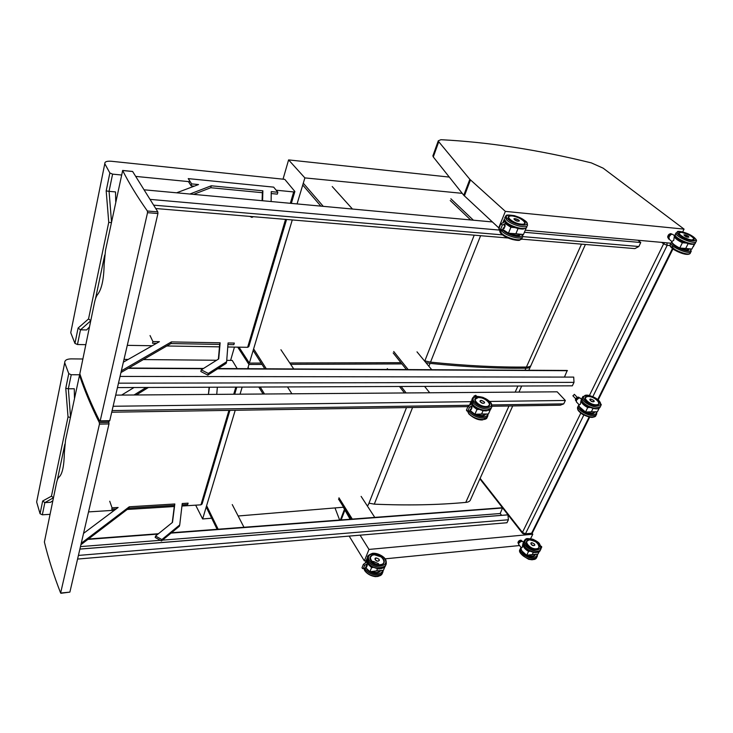 <?xml version="1.0" encoding="UTF-8"?>
<svg xmlns="http://www.w3.org/2000/svg" width="733" height="733" viewBox="0 0 733 733"><rect width="100%" height="100%" fill="white"/><g stroke="black" fill="none" stroke-linecap="round" stroke-linejoin="round"><path stroke-width="1.1" d="M343.319 507.236L350.136 519.248M360.077 535.163L368.983 549.429L532.809 534.229L532.057 533.276M530.619 538.645L532.809 534.229M349.165 536.089L364.365 560.882L368.983 549.429M364.365 560.882L366.179 560.699M385.054 558.839L519.56 545.544M335.008 507.932L339.636 520.045M603.131 168.159L591.348 162.891C538.315 149.825 488.178 142.092 440.918 139.71L438.279 140.809L438.746 141.735L469.835 179.31L505.358 211.379L684.063 229.117L603.131 168.159M682.67 231.912L684.063 229.117M433.056 155.396L433.285 156.963L463.769 195.28L498.724 227.835L505.358 211.379M498.724 227.835L499.191 227.871M525.268 230.199L670.869 243.191M425.91 362.643L430.042 363.376C465.043 366.94 497.001 368.552 525.9 368.195L524.993 370.229M517.91 386.034L515.18 392.137M508.968 405.99L465.767 502.398C437.913 504.982 407.429 505.568 374.297 504.157L412.569 407.502M430.042 363.376L428.897 366.262M465.767 502.398C468.579 502.178 470.229 501.134 470.705 499.265L512.724 405.935M525.9 368.195C528.832 368.204 530.463 367.398 530.793 365.785L530.802 365.721M368.983 503.159L374.297 504.157M401.913 363.916L290.653 364.319M262.029 364.42L248.945 364.466L247.681 368.69M242.165 387.106L240.039 394.189M235.22 410.278L202.638 518.955L211.69 518.204M238.152 515.995L343.612 507.209M366.894 505.275L368.195 505.165L406.503 407.594M237.721 347.149L248.945 364.466M230.593 360.389L234.441 347.094M195.656 505.165L202.638 518.955M37.017 500.163L64.715 362.652C64.706 360.279 66.785 359.023 70.964 358.886L82.618 358.996M64.779 362.954L68.765 373.628L65.768 388.261L68.022 416.949L51.438 496.195L42.67 501.024L44.869 502.618L53.39 497.817M80.144 374.774L71.229 374.746L68.765 373.628M237.199 368.635L232.233 360.407L226.744 360.361M216.592 360.26L143.366 359.564M128.193 359.427L124.014 359.381M42.67 501.024L40.068 513.732L36.714 502.242M228.943 410.379L200.952 504.835L202.106 503.983L229.905 410.361M200.952 504.835L181.949 506.027M174.289 506.512L127.212 509.472M114.375 510.278L88.537 511.9M49.917 514.337L42.34 514.804L44.86 502.618L50.513 502.297L52.767 500.786M40.068 513.732L42.34 514.804M53.427 497.67L51.438 496.195M70.331 417.37L68.022 416.949M70.496 416.564L68.352 388.783L65.768 388.261M71.229 374.746L68.334 388.783L74.29 388.765L74.454 397.799M99.322 422.602L99.459 424.132L60.628 593.015C53.738 575.313 48.323 558.308 44.383 541.999L56.478 483.148C57.201 479.758 58.109 477.696 59.199 476.945C62.387 473.93 64.11 465.776 64.367 452.49L65.53 440.176L79.512 375.296C84.46 390.249 91.066 406.027 99.322 422.602L108.924 422.41L108.997 423.931L69.882 592.117L61.059 592.997M108.365 421.109L108.924 422.41M60.921 593.281L69.882 592.117M581.498 244.144L526.431 367.031C497.515 367.361 465.547 365.73 430.528 362.148L480.601 235.705M526.431 367.031C529.354 367.031 530.985 366.225 531.324 364.613L585.401 244.474M424.847 360.893L430.528 362.148M462.221 193.338L304.873 177.899L297.067 203.93M292.265 219.946L249.357 363.101L261.168 363.064M289.764 362.982L400.914 362.67M424.719 361.204L474.214 235.165M283.03 179.173L288.6 159.904L304.873 177.899M239.004 347.167L249.357 363.101M288.6 159.904L449.302 177.084M71.074 331.105L104.801 163.642C104.654 161.727 106.835 160.93 111.352 161.26L284.78 179.356L294.877 191.487L293.676 191.936L290.314 203.307M104.892 163.899L109.858 172.97L106.184 190.892L108.75 222.328L88.537 318.928L78.092 328.054L80.511 329.813L90.654 320.852M121.366 174.995L112.598 174.133L109.858 172.97M135.697 176.406L190.268 181.766M276.176 190.214L293.676 191.936M78.092 328.054L74.949 343.401L70.835 332.929M285.549 219.378L247.635 347.314L248.817 346.645L286.566 219.469M247.635 347.314L227.752 346.984M219.469 346.846L166.785 345.985M152.253 345.747L127.276 345.344M85.642 344.657L77.46 344.528L80.493 329.813L86.613 329.951L89.344 327.065M74.949 343.401L77.46 344.528M90.709 320.568L88.537 318.928M111.324 222.676L108.75 222.328M111.508 221.815L109.07 191.34L106.184 190.892M109.07 191.34L115.521 191.918L115.732 201.767M147.379 211.022L147.535 212.68L100.201 420.861L99.67 421.081C91.396 404.515 84.781 388.756 79.824 373.812L94.475 302.692C95.354 298.569 96.472 295.738 97.828 294.208C101.768 288.875 103.866 278.934 104.132 264.384L105.506 250.329L122.658 170.523C128.99 183.103 137.227 196.609 147.379 211.022L157.833 211.883L157.934 213.523L109.758 420.678L100.201 420.861M122.658 170.523L132.646 171.522L157.833 211.883M109.272 420.889L109.758 420.678M81.235 543.281L129.283 506.787L174.821 503.983L172.493 522.372L155.561 536.052L161.865 539.57L179.722 524.938L182.242 503.525L188.106 503.159L187.712 504.506L182.086 504.854M172.255 522.565L174.445 505.33L128.926 508.171L80.905 544.72M128.926 508.171L129.283 506.787M174.445 505.33L174.821 503.983M179.722 524.938L179.328 526.303L161.471 540.963L155.176 537.445L155.561 536.052M161.471 540.963L161.865 539.57M116.126 508.968L111.718 509.243L112.067 507.85L118.114 507.474L83.535 533.395M109.73 501.253L112.067 507.85M134.057 394.986L146.188 387.473M148.405 387.464L136.329 394.968M209.427 387.235L208.419 394.427M208.429 394.418L209.134 387.235M216.739 394.363L217.353 387.198M134.02 387.519L121.623 395.078M115.695 395.124L557.172 391.816L565.354 400.475L563.732 403.865L560.36 405.193L491.88 406.265M467.92 406.632L111.728 412.212M563.732 403.865L491.825 404.937M469.486 405.267L112.103 410.581M565.354 400.475L489.644 401.446M470.907 401.684L113.102 406.265M78.413 555.422L508.4 519.77L507.923 514.832L79.897 549.063M79.888 549.109L508.171 514.85M501.61 515.336L500.199 513.521L502.609 507.731L171.485 532.744M80.465 546.607L160.316 540.313M162.469 540.148L500.199 513.521M87.896 539.396L157.989 534.091M171.055 533.102L502.801 507.987M88.381 539.021L158.429 533.734M77.57 559.068L506.979 522.739L508.4 519.77M206.459 507.52L217.124 529.299M206.853 506.201L218.15 529.226M232.251 504.579L243.97 527.274M258.795 387.042L263.083 394.015M248.368 367.792L248.927 368.699M260.233 387.033L264.521 394.006L291.917 393.804L287.473 386.932M399.476 386.493L404.479 392.961M387.299 368.626L387.959 369.469M401.143 386.493L406.155 392.952L429.703 392.769L424.599 386.401M338.499 499.036L351.098 519.184M338.958 497.799L352.298 519.092M361.122 496.388L374.765 517.388M121.348 370.825L171.385 341.908L220.138 342.806L218.718 358.923L201.291 369.844L208.282 373.436L226.634 361.736L228.064 342.952L234.322 343.071L233.854 344.675L227.936 344.565M218.379 359.133L219.68 344.418L170.963 343.566L120.945 372.566M170.963 343.566L171.385 341.908M219.68 344.418L220.138 342.806M226.634 361.736L226.167 363.376L207.815 375.113L200.833 371.512L201.291 369.844M207.815 375.113L208.282 373.436M156.541 343.31L152.491 343.246L152.904 341.569L159.4 341.688L123.364 362.166M150.045 335.558L152.904 341.569M189.865 194.034L211.26 185.788L262.872 190.809L262.588 200.741M262.112 200.705L262.341 192.697L210.756 187.73L193.622 194.382M210.756 187.73L211.26 185.788M262.341 192.697L262.872 190.809M253.426 216.693L251.886 217.38L249.816 216.391M251.886 217.38L252.115 216.583M271.128 201.529L271.237 191.625L277.844 192.266L273.666 187.135L188.234 178.614L191.634 183.882L198.533 184.551L176.616 192.806M277.844 192.266L277.312 194.135L271.219 193.549M156.441 208.804L155.762 208.557M194.309 186.145L191.148 185.843L191.634 183.882M191.148 185.843L188.427 181.592M637.948 240.25L640.761 242.513L638.855 246.508L634.87 248.606L521.456 239.123M507.978 237.996L155.735 208.52M638.855 246.508L522.748 236.612M502.6 234.89L153.637 205.148M450.868 198.79L473.408 220.202L492.393 221.952L144.053 189.801M640.761 242.513L524.407 232.279M499.704 230.107L150.027 199.376M118.48 383.167L573.994 382.369L573.719 377.101L120.047 376.423M564.447 377.092L567.223 370.467L218.113 368.525M128.266 368.323L203.068 368.726M217.674 368.809L567.452 370.706M128.77 368.03L203.527 368.442M117.454 387.583L572.345 385.824L573.994 382.369M253.444 350.887L264.796 368.781M253.911 349.32L266.299 368.791M280.922 349.733L293.741 368.946M303.077 185.431L320.843 206.12M303.627 183.571L323.262 206.349L352.472 209.042L332.214 186.53M450.227 200.494L470.65 219.946M393.172 352.94L406.412 369.569M393.722 351.492L408.162 369.579M417.004 351.849L431.746 369.716M367.16 565.079L366.436 565.372L367.435 563.256M366.079 566.545L366.903 566.206M362.89 568.579L365.291 568.212L362.505 568.597L362.093 567.525M363.458 568.286L364.613 565.427L363.513 564.346M366.436 565.372L367.581 562.889L366.683 562.101L365.996 562.678M372.877 567.214L371.594 567.617L373.271 567.415M385.036 566.435L383.423 570.301L376.615 570.888L377.504 568.726M366.839 569.229L369.872 571.767L371.594 567.617L367.325 563.512M365.666 567.617L369.918 571.722L376.496 570.897M376.551 570.934L369.872 571.767L365.648 567.654M366.143 566.591L366.527 567.177L367.297 565.262L366.885 564.612M366.876 564.621L367.288 565.262L366.527 567.15L366.188 566.572M366.005 561.927L365.648 562.797M376.276 558.042L374.994 558.949C376.166 561.286 377.632 561.753 379.382 560.36L379.382 560.388C377.623 561.79 376.157 561.313 374.975 558.977L375.149 558.555M541.137 547.542L541.513 546.488M532.121 554.56L526.67 555.257L528.557 551.473L530.161 551.271M537.775 554.084L532.25 554.551L533.358 552.352M522.015 551.079L526.67 555.257C522.721 552.792 520.851 550.217 521.071 547.514C520.842 550.272 522.684 552.865 526.615 555.302L532.176 554.597M539.241 551.546L537.976 554.066M529.794 551.088L528.557 551.473C524.471 548.916 522.611 546.277 522.977 543.556L523.261 542.869M518.671 544.399C517.947 542.704 519.266 541.687 522.629 541.348C521.319 540.734 520.018 541.32 518.726 543.107L518.735 544.482L521.236 547.725L522.162 547.56L522.931 543.639M534.824 545.105L534.806 545.169C533.093 546.085 531.773 545.499 530.848 543.419L531.022 543.126M518.533 543.519L517.974 542.42L518.469 541.43L518.872 541.953L518.368 542.942L517.956 542.383L519.092 540.78L520.265 540.248L520.659 540.762L519.523 541.33L519.12 540.817L518.46 541.385L519.092 540.78L520.961 540.184L521.914 541.009M518.543 543.474L518.368 542.942L518.423 543.501M518.506 542.988L519.523 541.33L521.365 540.707L520.952 540.175L521.603 540.606M520.705 540.899L521.814 541M521.465 541.018L518.634 543.18M518.46 541.421L518.029 542.979M519.101 540.798L520.219 540.221M505.174 225.819L504.157 225.929L504.506 225.168M503.415 227.862L504.451 227.597M499.384 229.475L501.766 230.666L502.49 230.034L500.694 229.136L498.999 229.282L499.237 228.165M500.694 229.136L502.371 225.004L500.905 224.041M504.157 225.929L505.669 222.594L504.964 221.723L504.176 222.126M513.97 227.239L510.91 227.276L514.923 227.587M525.506 228.311L525.928 228.632L523.472 234.505L515.895 233.763L518.066 228.513M508.39 233.314L502.82 229.631L508.39 233.314L510.91 227.276L505.257 223.602M502.856 229.53L508.482 233.213L515.895 233.763L508.427 233.305L515.739 233.854M523.252 234.597L515.803 233.864L523.472 234.505M503.498 227.954L504.102 228.494L505.22 225.746L504.616 225.187M504.102 228.494L503.525 227.908L504.368 227.807M519.312 220.981C517.516 221.568 515.757 220.963 514.053 219.149L514.117 218.938M685.547 248.551L679.674 248.121L685.712 248.46L679.757 248.029L682.396 242.742L686.033 243.017M691.65 249.156L685.612 248.551L691.879 249.083L685.712 248.46L688.122 243.668M671.987 242.311C672.821 244.107 675.368 246.041 679.619 248.102L679.757 248.029C674.681 245.537 672.024 243.356 671.795 241.478L669.321 239.343L668.899 236.649C669.999 234.835 671.254 234.065 672.674 234.331L673.196 234.725M694.545 243.768L691.879 249.083M685.181 242.705L682.396 242.742C677.301 240.25 674.635 238.069 674.387 236.218L674.681 235.907M679.628 248.121C673.48 244.575 670.869 242.366 671.795 241.478L673.719 240.369L674.323 236.347M688.883 237.089C687.197 237.419 685.612 236.777 684.127 235.174L684.191 235.036M668.423 237.675L667.736 236.402L668.423 235.018L668.991 235.458L668.267 237.694L667.708 237.254L668.395 234.991L670.521 233.671L671.08 234.102L669.779 234.679L669.183 234.23L670.475 233.653L671.602 234.267M668.459 236.878L669.779 234.679L671.135 234.258M671.849 234.212L671.272 233.754M668.523 238.216L667.69 237.171M671.071 234.432L668.835 236.246L668.569 237.41M669.156 234.276L668.395 234.991L669.156 234.276M668.414 235.018L667.681 237.217M471.951 407.42L471.117 407.658L471.447 406.888M470.531 409.078L471.493 408.803M467.196 410.966L469.706 410.966L466.738 410.883L466.774 409.619M468.039 410.636L469.45 407.31L468.185 406.302M471.117 407.658L472.409 404.937L471.548 404.085L471.035 404.396M478.777 409.179L476.972 409.49L479.318 409.408M490.514 409.271L488.435 413.989L481.608 414.017L483.102 410.581M470.045 410.453L474.837 414.328L476.972 409.49L472.098 405.661M474.911 414.264L481.608 414.017L474.892 414.292L470.064 410.425M481.581 414.044L488.435 413.989M481.499 414.081L474.847 414.328L470.027 410.498M470.613 409.17L471.099 409.738L472.052 407.511L471.127 409.692L470.659 409.151M484.595 402.848C482.836 403.801 481.288 403.242 479.95 401.171L480.06 400.896M474.178 396.8L474.068 396.022L475.827 395.353M601.005 404.992L601.197 404.304M599.099 408.327L599.97 407.301M591.247 411.873L585.465 412.102L591.357 411.809L585.511 412.038L587.71 407.566L589.946 407.484M591.339 411.845L597.368 411.799L591.357 411.809L593.006 408.483M579.409 406.778L585.511 412.038C581.04 409.518 578.85 407.062 578.969 404.68L578.969 404.68C578.85 404.964 577.906 407.521 585.429 412.093M599.264 407.997L597.368 411.799M589.442 407.264L587.71 407.566C583.221 405.047 581.022 402.6 581.132 400.227L581.397 399.567M576.33 401.849C576.184 399.183 577.512 397.937 580.298 398.101C578.887 397.588 577.567 398.257 576.358 400.099L576.514 402.023L579.061 404.698L580.362 404.277L581.067 400.365M590.404 399.21L589.873 399.632C591.064 401.537 592.502 402.133 594.197 401.437L594.197 401.464C592.493 402.17 591.045 401.565 589.854 399.659L589.973 399.439M575.771 398.825L572.894 395.82L574.415 394.409M575.927 400.768L575.432 399.595L576.019 398.431L576.486 398.917L575.442 400.227M576.046 400.126L577.192 398.221L576.724 397.735L577.952 397.158L578.419 397.643L577.274 398.349L579.162 397.653L578.694 397.158L579.418 397.836M578.465 397.79L579.162 397.653M578.887 397.909L576.367 399.586L576.175 400.392M578.621 397.149L576.715 397.726L578.676 397.149M576.01 398.422L576.724 397.735M340.405 519.99L344.299 509.747M341.157 519.926L344.721 510.571M433.285 156.963L438.746 141.735M463.769 195.28L469.835 179.31M464.383 195.94L470.458 179.952M670.851 243.237L666.847 242.88L667.186 245.326L670.136 245.582M664.721 242.641L663.603 243.851L667.186 245.326L592.85 396.635M661.716 242.376L663.603 243.851L589.405 395.527M672.445 248.542L597.752 399.512M589.075 417.059L531.599 533.248L525.451 533.807L583.789 415.08M589.671 417.169L532.506 532.634L530.802 533.752L524.975 534.284M580.802 413.119L522.446 532.424L480.115 478.356M525.451 533.807L522.446 532.424L522.455 533.285L524.672 534.32L525.451 533.807M506.833 366.949L506.311 368.14M57.311 480.051L64.87 444.18M235.834 387.125L233.726 394.235M99.459 424.132L108.997 423.931M79.512 375.296L80.318 375.296M95.492 298.807L104.709 255.084M112.598 174.133L109.052 191.331M147.535 212.68L157.934 213.523M380.748 570.576C379.043 573.124 375.937 573.453 371.439 571.575C375.791 573.398 378.842 573.124 380.61 570.76L376.643 572.794M371.411 561.24L373.876 561.597M373.903 561.606L378.585 563.723M382.489 570.43C381.985 575.469 371.21 574.828 366.986 569.459M364.906 568.506L365.217 569.046C368.855 575.717 382.516 577.384 383.029 571.264L383.121 570.375M382.47 572.739C381.609 578.63 368.278 576.816 364.713 570.283L363.935 568.542M364.613 565.427L367.096 563.759M365.291 568.212L365.941 566.6M371.64 567.369L367.444 563.237M366.912 562.009L366.866 559.169M366.94 558.61L366.692 562.101L363.376 564.337M365.043 563.21L365.52 562.312M365.73 562.742L366.014 562.046M374.975 558.995L374.994 558.949C375.159 557.492 376.542 557.657 379.153 559.444L378.952 559.187M379.135 559.435C379.098 561.57 377.807 561.698 375.259 559.82C375.296 557.685 376.588 557.566 379.135 559.435M371.466 561.322L370.073 557.566L372.419 555M384.184 562.156L384.147 562.092C383.771 563.805 382.388 564.758 380.006 564.969M370.77 560.379C374.82 567.003 387.684 565.665 383.441 559.123C379.41 552.618 366.665 553.818 370.77 560.379M369.368 560.516C364.393 552.517 379.905 551.079 384.816 558.986C390.011 566.957 374.306 568.606 369.368 560.516M368.387 561.212C372.071 567.873 385.787 569.568 386.282 563.485C386.264 560.91 385.805 559.288 384.898 558.619C384.642 557.529 378.485 552.709 372.584 553.305C368.827 554.753 367.105 556.118 367.435 557.419L368.387 561.212M368.296 555.486L367.49 557.144M385.714 564.96C384.889 570.833 371.494 568.982 367.884 562.458L366.931 558.665L367.48 562.083M380.491 570.604C378.824 572.72 376.02 573.023 372.062 571.502M371.622 571.557C375.974 573.343 379.007 573.014 380.702 570.586M373.931 554.698C371.704 554.973 370.431 555.935 370.092 557.584L370.98 560.672M374.059 554.689C381.756 553.873 388.151 563.934 380.326 564.712C372.492 565.537 366.216 555.357 374.059 554.689M538.892 545.27L539.103 547.221C538.187 552.105 524.892 546.195 526.468 541.623L529.244 539.754C535.2 541.201 538.141 542.576 538.077 543.895L539.076 547.239L538.453 544.509M526.587 541.293L527.54 540.267M538.095 543.831C533.532 537.967 522.858 538.975 527.485 544.885C532.085 550.84 542.832 549.732 538.095 543.831M539.241 543.721C545.04 550.904 531.92 552.279 526.321 544.995C520.687 537.793 533.688 536.583 539.241 543.721M529.345 539.79L526.633 541.091M540.478 549.741L540.404 549.887C539.094 556.457 521.374 548.577 523.481 542.383L523.985 541.357M524.672 540.065L524.049 541.229C521.951 547.423 539.671 555.302 540.981 548.742L539.552 543.804C538.81 542.502 536.547 540.963 532.763 539.195C528.209 538.471 526.056 538.37 526.303 538.92C525.671 538.874 524.92 539.644 524.049 541.229L523.481 542.383L524.003 545.883C524.26 547.524 529.95 552.123 534.98 552.581C540.514 552.105 537.875 552.004 539.781 551.033M528.594 551.243C524.278 548.467 522.528 545.728 523.353 543.006M523.472 542.429L522.702 541.44M521.575 541.046L518.643 543.29M531.764 542.823L530.866 543.4C531.782 545.471 533.102 546.048 534.806 545.15L534.614 544.298M534.467 544.088C534.806 546.003 533.725 546.103 531.233 544.408C530.894 542.493 531.975 542.393 534.467 544.088M527.916 555.138C531.911 556.759 534.439 556.494 535.493 554.35L535.484 554.423C534.421 556.585 531.865 556.823 527.797 555.156C531.947 556.869 534.54 556.585 535.566 554.313M537.023 554.194C537.555 559.591 525.249 557.272 522.153 551.353M536.84 556.943L536.776 557.071C535.438 563.677 517.81 555.816 519.935 549.585L520.439 548.55M520.998 547.423L520.494 548.449C518.368 554.67 536.015 562.532 537.353 555.935L537.454 554.157M538.031 548.559L539.076 547.239M529.299 539.8C535.741 539.112 542.924 548.183 536.382 548.825C529.84 549.521 522.73 540.349 529.299 539.8M535.365 554.331C534.302 556.219 531.947 556.475 528.319 555.092M518.991 542.017L519.587 541.449M520.238 234.762L519.33 235.495M501.94 234.212C508.638 239.031 514.658 240.864 519.999 239.709M520.283 234.67L517.342 235.724L508.885 233.351C515.418 236.108 519.257 236.438 520.403 234.313C519.184 236.301 515.446 235.98 509.169 233.369M522.18 234.496C523.829 238.949 508.647 235.87 503.388 230.648L502.691 229.933M501.244 230.409L502.233 231.472C507.667 236.896 523.472 240.433 522.821 236.108L522.592 234.533M522.363 237.199L522.079 237.886C522.73 242.22 506.934 238.692 501.509 233.25L499.814 229.695M502.371 225.004L505.101 223.592M502.49 230.034L503.434 227.706M510.956 227.001L505.376 223.327M504.304 222.026L504.231 219.79M502.829 222.814L504.212 219.689L503.598 220.908L504.057 222.181M525.103 228.549L525.928 228.632M514.392 218.736L514.071 219.112C515.876 220.972 517.626 221.558 519.321 220.88L519.248 220.642M519.321 220.88L518.872 220.166C519.257 221.668 517.828 221.531 514.557 219.753C514.172 218.251 515.611 218.388 518.863 220.166C515.107 218.59 513.503 218.242 514.071 219.112L514.053 219.167M508.372 218.04L509.252 216.162M511.46 215.896C507.877 215.887 507.245 217.078 509.554 219.469C513.65 223.473 525.579 226.176 524.993 223.052L524.058 224.197M506.53 222.924C513.384 227.752 519.459 229.594 524.746 228.439M508.189 217.38L509.563 219.469C514.795 224.509 529.006 226.369 524.26 221.43M507.996 219.314C500.776 212.781 518.002 214.485 525.149 220.945C532.653 227.496 515.217 225.92 507.996 219.314M506.824 220.147C512.33 225.517 528.209 229.127 527.503 224.884C526.825 223.171 529.528 221.568 514.584 215.676C502.811 214.036 507.3 215.887 504.982 217.289L506.824 220.147M505.935 215.85L504.689 217.994M527.064 225.947L526.761 226.671C527.448 230.932 511.588 227.331 506.091 221.952L504.249 219.085L505.184 221.687M520.219 234.303C518.891 235.916 515.455 235.632 509.911 233.424M509.288 216.198L508.335 217.93M525.002 223.07L523.417 220.596L521.035 218.947C521.795 219.204 515.995 216.391 512.129 215.942C520.668 216.73 529.95 224.967 521.273 224.151C512.569 223.363 503.424 215.044 512.147 215.96C509.563 215.85 508.253 216.336 508.216 217.408L508.198 217.454M694.014 239.004L691.613 240.122L688.58 239.489C687.05 239.26 683.962 237.529 679.299 234.294L678.85 233.25M678.859 233.195L679.436 232.572M681.012 232.334C670.145 232.737 700.574 245.747 692.932 237.419M693.372 236.878C701.463 242.898 687.407 241.624 679.509 235.559C671.62 229.557 685.575 230.941 693.372 236.878M675.569 235.87C675.258 239.132 691.274 246.169 693.785 243.851M695.947 241.753L695.452 242.742C695.608 247.14 674.25 238.573 675.111 234.587L675.423 233.955M693.601 237.73L691.961 236.612M675.899 232.984C675.056 236.961 696.423 245.528 696.258 241.139C697.065 240.598 696.139 239.178 693.482 236.896C684.714 230.977 676.816 231.032 677.521 231.61L675.111 234.587C675.808 236.906 673.581 235.577 680.224 240.351C693.317 246.59 695.104 243.539 694.811 243.576M682.423 242.495C676.348 239.416 673.893 237.052 675.056 235.421M675.047 235.357L674.387 236.218L675.047 235.348M670.915 234.56L668.67 237.245M684.393 234.917L684.146 235.146C685.648 236.759 687.233 237.391 688.892 237.043L688.855 236.869M688.892 237.043L688.278 236.228C689.102 237.629 687.948 237.519 684.796 235.898C683.971 234.505 685.135 234.615 688.269 236.228C684.686 234.807 683.312 234.45 684.146 235.146L684.118 235.201M688.993 249.422L687.151 250.237L685.483 250.063L679.711 248.13C685.529 250.558 688.635 250.86 689.038 249.046M690.449 249.037C694.078 254.763 672.454 247.406 672.198 242.825M675.386 249.806C672.702 247.992 671.776 246.682 672.619 245.857M670.631 245.949C670.438 249.293 686.024 256.184 688.681 253.911M690.871 251.813L690.394 252.757C690.486 257.246 669.256 248.707 670.164 244.63L670.484 243.979M689.762 253.609C689.945 253.902 686.766 256.577 674.076 249.733C670.695 247.305 669.394 245.61 670.164 244.63L670.942 243.044C670.054 247.103 691.301 255.652 691.192 251.181L690.66 249.064M679.665 232.517L678.941 232.957M693.583 239.948L693.867 238.729M694.014 239.343C693.629 239.883 696.845 236.814 681.543 232.37C688.443 233.002 698.512 240.571 691.494 239.911C684.485 239.279 674.479 231.637 681.562 232.379C678.941 232.746 678.034 233.048 678.84 233.268M688.938 248.89C688.452 250.411 685.676 250.173 680.618 248.194M679.94 248.139C685.172 250.329 688.195 250.704 689.029 249.266L688.983 248.89M669.128 235.531L669.861 234.817M483.505 414.072L483.963 414.731M485.493 414.42L483.276 415.767L481.691 415.858C480.033 415.492 482.543 416.61 475.992 414.292C481.114 416.445 484.339 416.371 485.677 414.072C484.293 416.252 481.141 416.326 476.193 414.282M487.381 414.063C487.894 419.01 474.801 416.885 470.54 411.295L470 410.562M468.983 411.323L469.514 412.028C473.985 417.902 487.72 420.43 487.876 415.446L487.885 414.063M487.326 416.72L487.253 416.875C487.088 421.869 473.362 419.34 468.9 413.467L467.553 411.039M469.45 407.31L471.924 405.78M469.706 410.966L470.513 409.087M477.018 409.234L472.217 405.395M471.42 404.14L471.264 401.317M474.727 399.54L476.313 397.808M471.282 401.006L470.778 402.243L471.2 404.277M471.548 406.952L472.052 407.521L471.108 409.71M480.628 400.566L479.968 401.143C481.334 403.223 482.873 403.773 484.605 402.793L484.449 402.206M484.605 402.793L484.256 401.913C484.495 403.746 483.203 403.764 480.362 401.959C480.115 400.136 481.407 400.117 484.238 401.913C480.06 399.173 480.711 400.914 479.968 401.143L479.95 401.198M475.241 401.327L474.764 399.512L475.864 402.17C479.245 406.549 489.598 408.437 489.626 404.79L487.555 406.632M481.26 397.827C475.396 396.91 473.591 398.358 475.845 402.16C481.251 408.822 495.142 407.511 487.665 401.116M474.443 402.179C468.323 394.95 483.872 394.821 489.919 401.977C496.268 409.206 480.546 409.5 474.443 402.179M473.408 402.921C477.925 408.757 491.724 411.341 491.852 406.403C491.431 404.396 493.107 402.344 482.965 397.387C471.924 394.748 473.225 397.937 471.942 399.329L473.408 402.921M472.748 397.781L471.869 399.494M491.302 407.658L491.22 407.841C491.083 412.789 477.302 410.214 472.785 404.369L471.328 400.777L472.134 404.011M485.466 414.072C484.082 415.932 481.169 415.996 476.725 414.264M476.926 397.671L474.792 399.54L475.112 401.061M478.438 397.488C486.135 397.341 493.987 406.449 486.153 406.549C478.31 406.705 470.568 397.488 478.438 397.488M598.815 402.582L598.907 403.599C598.11 407.768 584.238 401.986 585.053 397.817M585.099 397.625L585.832 396.782M597.542 400.566C592.218 395.069 581.022 395.169 586.418 400.713C591.788 406.302 603.057 406.109 597.542 400.566M598.751 400.548C605.495 407.31 591.742 407.557 585.191 400.731C578.63 393.969 592.273 393.859 598.751 400.548M600.51 406.109L600.272 406.595C599.603 412.358 580.16 404.222 581.727 398.853L582.158 397.955M583.01 396.406L582.378 397.497C580.829 402.857 600.29 410.993 600.95 405.239L598.989 400.621C592.86 396.296 588.26 394.528 585.191 395.325L582.378 397.497L581.727 398.853C582.112 400.704 580.444 401.189 586.556 405.725C596.396 410.645 598.907 408.519 599.649 407.658M587.747 407.328C582.753 404.433 580.71 401.812 581.626 399.485M581.645 399.247L581.132 400.227L581.645 399.256M581.526 399.375L580.527 398.34M578.85 397.964L576.239 400.374M589.845 399.687L589.873 399.632C589.726 398.624 591.018 398.908 593.757 400.484L594.106 400.969M593.748 400.484C594.271 402.197 593.134 402.206 590.349 400.53C589.836 398.825 590.972 398.807 593.748 400.484M594.692 412.065L592.768 413.485C591.183 413.339 592.154 414.282 586.299 412.065C591.146 414.081 593.977 414.017 594.784 411.864M596.277 411.864C597.771 417.7 580.939 412.716 579.464 406.879M596.286 414.612L596.057 415.061C595.352 420.889 576.001 412.771 577.595 407.337L578.035 406.439M578.878 404.9L578.245 406C576.66 411.424 596.021 419.533 596.726 413.724L596.644 411.864M586.766 396.471L585.218 397.368M598.119 404.616L598.879 403.608L598.559 402.078M587.912 396.342C594.655 396.214 603.03 404.726 596.167 404.818C589.305 404.955 581.003 396.342 587.912 396.342M594.61 411.864C593.684 413.604 591.137 413.659 586.95 412.038M586.455 412.065C591 413.934 593.748 413.907 594.71 411.992L594.71 411.992M576.614 398.99L577.274 398.349M432.837 156.01L438.279 140.809M598.22 399.897L672.958 248.945M522.409 533.221L508.18 515.033M508.024 514.841L502.756 508.097M502.481 507.74L479.886 478.869M531.123 533.716L532.369 532.9M530.316 366.848L528.786 370.257M521.685 386.025L518.946 392.1M36.668 501.913L64.715 362.652M234.688 394.226L236.796 387.125M80.263 375.131L79.411 375.131M70.762 332.635L104.801 163.642M291.34 203.398L294.803 191.734M132.591 171.449L122.613 170.441M109.419 421.09L99.99 421.273M363.834 568.542L364.713 570.659C367.187 573.948 370.715 575.946 375.305 576.642L378.081 576.459L381.646 574.397M366.866 566.297L366.079 566.618M363.376 564.346L361.992 567.782M365.336 568.423L366.06 566.636M366.931 558.619L365.208 563.1M383.322 570.356L376.57 570.934M384.138 562.101L383.157 558.757L381.426 556.988L374.004 554.652C371.778 554.908 370.467 555.88 370.092 557.584L370.788 560.388C373.546 565.363 383.808 566.609 384.138 562.092M367.627 562.385L367.893 562.843C370.275 567.47 380.372 569.523 379.428 568.854L381.426 568.634L384.889 566.618M541.064 548.44L541.724 547.13M541.632 546.552L540.881 546.167M537.875 554.121L532.204 554.597M530.839 543.455L530.866 543.4C530.958 542.301 532.167 542.53 534.476 544.088L534.806 545.15M536.153 558.225L532.204 559.81L528.704 559.306C521.227 555.037 518.304 551.793 519.935 549.585L521.007 547.423M499.933 229.75L499.695 230.345C499.769 232.059 500.447 233.323 501.711 234.148C507.309 239.453 519.651 241.23 519.798 240.048L522.079 237.886M500.85 223.785L498.843 228.751M502.471 230.483L503.507 227.936M504.964 221.723L500.941 223.785M504.542 225.379L505.504 223.006M505.211 225.737L504.102 228.467M505.724 222.301L506.311 222.869C512.211 227.074 517.865 229.127 523.27 229.026L525.799 228.091M693.418 246.59L694.994 243.475M668.899 239.05C667.112 239.196 669.907 233.57 672.674 234.331L674.543 235.769M670.942 243.044L671.822 242M668.313 238.051L667.699 237.254M671.236 233.745L670.493 233.662M467.434 411.011L468.955 414.044C473.72 418.241 478.2 420.201 482.396 419.936L486.446 418.415M471.438 408.932L470.586 409.17M468.112 406.192L466.426 410.15M469.706 411.25L470.595 409.179M471.548 404.085L468.121 406.201M471.466 407.145L472.254 405.294M471.282 401.024L469.432 405.395M488.288 414.063L481.544 414.081M472.473 404.497L472.849 404.964C477.495 409.087 482.012 411.057 486.4 410.865L490.404 409.371M474.755 399.613L478.392 397.451C483.762 397.02 490.963 403.132 489.626 404.808M476.615 396.278L475.744 395.261M600.895 405.441L601.234 404.772M597.221 411.864L591.293 411.873M595.425 416.142L593.061 417.269C591.155 417.801 587.6 416.802 582.405 414.264C576.477 409.884 577.906 409.142 577.595 407.337L578.942 404.836M585.035 397.836L587.866 396.315C590.963 395.765 597.972 400.236 598.046 401.18L598.879 403.608M577.311 397.423L574.333 394.327"/></g></svg>
